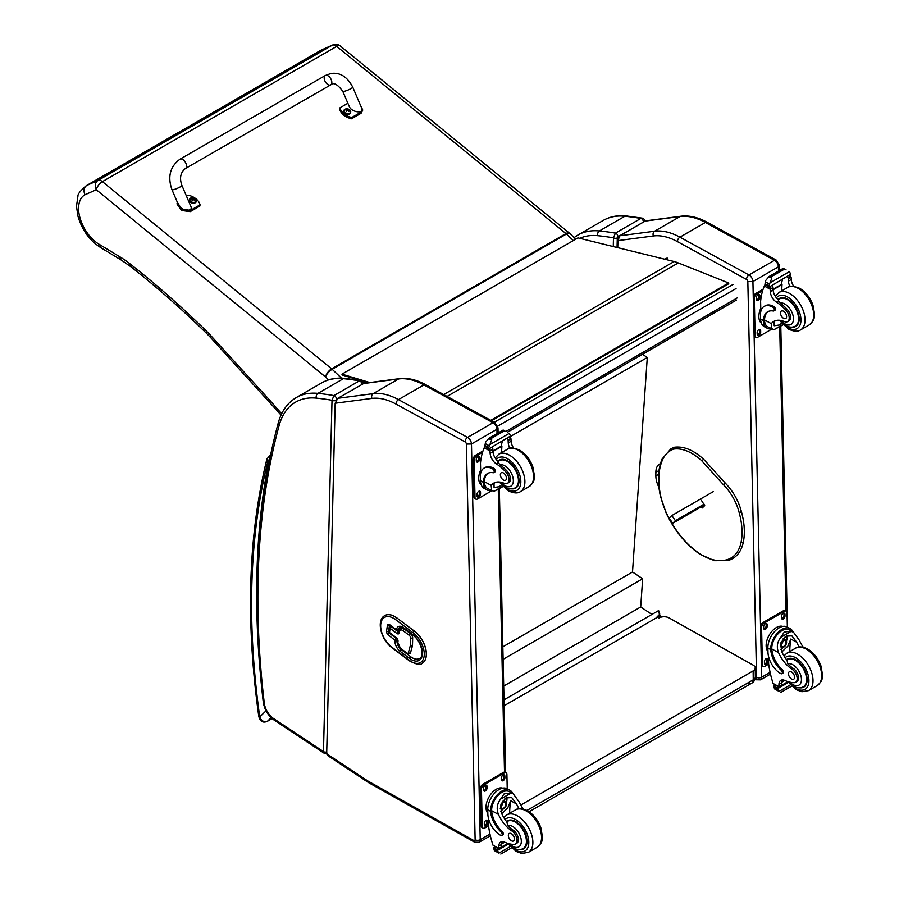 <?xml version="1.0" encoding="UTF-8"?>
<svg xmlns="http://www.w3.org/2000/svg" width="899" height="899" viewBox="0 0 899 899"><rect width="100%" height="100%" fill="white"/><g stroke="black" fill="none" stroke-linecap="round" stroke-linejoin="round"><path stroke-width="1.35" d="M656.36 617.658L659.349 614.579L659.844 614.905A1.079 0.674 -176.1 0 1 659.844 615.86L656.45 617.68M504.137 705.749L656.528 617.77M657.72 616.939L656.36 617.725M504.002 699.838L658.63 610.567L659.473 614.669M642.493 354.296L647.291 357.487L632.503 571.989L642.65 578.754L640.706 606.971L651.932 614.444M647.291 357.487L509.149 437.24M503.698 686.072L640.706 606.971M503.114 659.315L642.65 578.754M502.833 646.842L632.503 571.989M491.517 420.743L728.741 283.769L728.639 282.994L678.273 262.924A57.626 33.263 -120 0 0 674.138 261.53L577.956 237.887L341.946 374.164L369.826 382.547M368.073 382.772L361.656 380.85M360.645 380.535L342.103 374.973L341.946 374.164M490.775 420.339L728.639 282.994M748.226 682.858A7.203 4.158 -120 0 0 751.755 683.173L751.755 683.173A7.203 4.158 -120 0 0 753.25 679.801L526.971 810.437M529.106 811.718L751.755 683.173A7.203 7.203 0 0 0 755.362 676.857A7.203 4.102 179.3 0 1 753.25 679.801L753.148 670.912L520.768 805.077M658.933 617.995A7.203 4.102 179.3 0 1 669.114 617.916L753.148 665.114A7.203 4.102 179.3 0 1 755.261 667.968A7.203 4.102 179.3 0 1 753.148 670.912M704.052 504.159L675.407 520.701L672.722 523.263L704.546 504.878M693.241 510.902L695.826 509.25L693.241 510.902M675.407 520.701L671.845 515.543L669.171 518.105L672.722 523.263M671.845 515.543L713.222 491.663M617.208 247.506L617.388 239.831A1.798 1.068 1.4 0 0 617.388 239.831A1.798 1.068 1.4 0 0 617.388 239.842A1.798 1.068 1.4 0 0 617.916 240.617L619.838 235.774L645.066 221.154A1.798 1.045 60 0 1 645.302 221.075L680.071 216.513A3.596 2.854 -97.5 0 1 680.936 216.221L646.134 220.783M658.922 487.269A18.092 10.451 60 0 1 655.865 475.897L655.865 472.312A18.092 10.451 60 0 1 659.619 464.053A18.092 10.451 60 0 1 660.45 463.648M619.344 236.134A1.798 1.045 60 0 1 619.602 235.853A1.798 1.045 60 0 1 619.838 235.774L654.607 231.212L680.071 216.513A72.032 41.59 60 0 1 705.378 222.469L774.477 260.294A5.405 3.124 60 0 1 778.388 266.846L779.444 265.374L779.557 270.453M778.489 271.071L778.388 266.846L752.924 281.556L747.833 281.623A1.798 1.045 -120 0 0 746.53 279.443L677.43 241.617A68.425 39.511 -120 0 0 653.382 235.965L617.916 240.617L617.748 247.641M617.062 247.472L617.298 237.887A2.697 1.607 -178.6 0 1 613.478 237.83L613.264 246.54M644.819 221.356C644.808 219.817 643.954 218.749 642.291 218.142L640.875 218.435A2.697 1.562 60 0 1 643.414 222.042L643.662 221.963M617.298 237.887L617.95 236.752A2.697 1.562 60 0 0 615.41 233.133A451.568 260.71 -120 0 0 599.397 230.942A93.642 54.064 -120 0 0 577.81 235.1L603.274 220.401A93.642 54.064 60 0 1 624.872 216.243A451.568 260.71 -120 0 1 640.875 218.435L615.41 233.133L613.478 237.83A447.96 258.631 60 0 0 597.824 235.695A3.596 2.719 -84.2 0 1 599.397 230.942L624.872 216.243A3.596 2.719 95.8 0 1 626.198 215.929L642.291 218.142M335.17 403.224L326.685 753.733L327.326 755.317L367.983 782.231A3.596 1.922 123.5 0 1 367.421 780.703A14.406 8.316 -120 0 0 368.309 781.242L473.874 840.543A1.798 1.045 -120 0 0 475.133 839.756L466.379 444.072A1.798 1.045 -120 0 0 465.075 441.881L395.987 404.056A68.425 39.511 -120 0 0 371.939 398.403L335.17 403.224L337.799 398.291L373.152 393.65A72.032 41.59 60 0 1 398.459 399.606L467.559 437.431A5.405 3.124 60 0 1 471.469 443.994L466.379 444.072M363.263 383.592L398.617 378.951A3.596 2.854 -97.5 0 1 399.482 378.659L364.061 383.3L337.799 398.291M371.939 398.403A3.596 2.854 -97.5 0 1 373.152 393.65L398.617 378.951A72.032 41.59 60 0 1 423.935 384.907L493.023 422.732A5.405 3.124 60 0 1 496.933 429.284L497.99 427.812L498.102 432.947M335.821 400.651L335.833 400.325A2.697 1.607 -178.6 0 1 332.012 400.257L323.483 751.609A2.697 1.607 1.4 0 0 326.73 751.924M327.36 753.205L324.056 753.16L274.173 720.121A3.596 1.922 123.5 0 1 273.622 718.593L323.483 751.609L324.101 753.182M363.353 383.783C363.342 382.255 362.499 381.176 360.825 380.569L359.409 380.861A2.697 1.562 60 0 1 361.949 384.345M335.833 400.325L336.484 399.178A2.697 1.562 60 0 0 333.945 395.571A451.568 260.71 -120 0 0 317.931 393.369A93.642 54.064 -120 0 0 296.344 397.527L321.808 382.828A93.642 54.064 60 0 1 343.407 378.67A451.568 260.71 -120 0 1 359.409 380.861L333.945 395.571L332.012 400.257A447.96 258.631 60 0 0 316.358 398.122A3.596 2.719 -84.2 0 1 317.931 393.369L343.407 378.67A3.596 2.719 95.8 0 1 344.733 378.367L360.825 380.569M270.262 456.434L268.947 459.962L269.7 459.209M272.105 718.548L267.486 721.223C263.71 722.279 261.126 720.841 259.744 716.908A3.596 1.686 172 0 1 258.721 715.941A3.596 1.686 172 0 1 258.721 715.93C259.867 721.38 262.71 723.201 267.25 721.403A3.596 2.079 60 0 1 267.25 721.403A3.596 2.079 60 0 1 266.745 721.56M703.052 505.744L703.659 506.62M741.023 512.194L741.079 511.497L741.023 512.194L739.169 512.599A37.736 21.79 60 0 0 723.481 484.73L725.392 483.617L724.808 483.37M701.366 500.271L704.726 505.598L702.209 507.991L701.141 506.845M332.754 44.95L321.157 50.108L332.304 45.175L98.013 180.441A7.203 5.866 66.1 0 0 96.294 189.734A7.203 3.225 -50.8 0 1 102.419 181.632L336.709 46.366A7.203 3.225 -50.8 0 1 340.238 45.95A7.203 7.203 0 0 0 332.754 44.95L332.754 44.95A7.203 5.866 66.1 0 0 332.304 45.175A7.203 4.158 60 0 1 336.709 46.366L565.932 233.571L331.641 368.837A7.203 3.225 129.2 0 0 325.517 376.939L328.584 379.85M86.169 185.756L320.46 50.49A36.623 21.149 60 0 1 320.965 50.22L86.675 185.486A36.623 21.149 -120 0 0 86.169 185.756C80.449 190.678 77.707 194.139 77.932 196.151L76.494 206.332L77.91 215.996C82.011 230.144 89.754 240.775 101.138 247.877L99.654 244.584A29.42 16.991 60 0 1 80.135 218.367A29.42 16.991 60 0 1 85.023 194.746C83.236 190.734 83.776 187.644 86.675 185.486L98.013 180.441A7.203 4.158 60 0 1 102.419 181.632L331.641 368.837A7.203 4.158 -120 0 1 332.158 369.298L566.449 234.032L573.337 240.561M364.882 383.188L362.971 381.243M365.724 383.086L364.533 381.704M281.735 413.63A127.737 73.752 60 0 1 274.925 406.112L274.588 407.899L210.467 337.406A7.203 2.09 137.6 0 1 210.692 335.496A64.829 37.432 -120 0 0 207.04 331.697A707.951 408.73 -120 0 0 130.063 263.89A93.642 54.064 -120 0 0 119.983 256.9L99.654 244.584M274.925 406.112L270.284 400.83L270.015 402.696M390.11 626.996A1.438 0.944 8.2 0 0 390.099 628.345A1.438 0.697 -53 0 1 391.267 626.682A1.438 0.832 -120 0 0 390.402 626.502L390.402 626.502A1.438 0.832 -120 0 0 390.11 626.996M389.649 633.087A1.438 0.697 -53 0 1 389.503 632.525A1.438 0.944 -171.8 0 1 389.087 631.739A1.438 1.438 0 0 0 389.649 633.087L396.448 638.211A1.438 0.697 -53 0 1 396.29 637.649L389.503 632.525L390.099 628.345L396.897 633.469A2.877 1.663 -120 0 0 399.212 632.84L399.381 631.705A4.607 2.663 60 0 1 403.089 630.705L409.236 635.335A2.158 1.247 60 0 1 410.528 637.863L410.371 645.134A3.349 1.933 60 0 1 410.292 645.752L408.393 652.629A2.158 1.247 60 0 1 406.685 652.921L400.572 648.314A4.607 2.663 60 0 1 397.841 642.448L397.999 641.324A2.877 1.663 -120 0 0 396.29 637.649M398.819 631.986A1.438 0.832 60 0 1 398.167 631.75L391.368 626.625A1.438 0.832 -120 0 0 390.503 626.446A1.438 0.832 -120 0 0 390.447 626.479M409.787 653.82A3.596 2.079 -120 0 0 409.843 653.787A3.596 2.079 -120 0 0 410.495 652.865L412.394 645.976A4.787 2.764 -120 0 0 412.506 645.111L412.675 637.841A3.596 2.079 -120 0 0 410.506 633.615L404.37 628.985A6.046 3.495 -120 0 0 400.696 628.255A6.046 3.495 -120 0 0 400.651 628.277M397.088 640.223A1.438 0.832 -120 0 0 396.234 638.391A1.438 0.697 127 0 0 395.054 640.054A1.438 0.944 8.2 0 0 397.088 640.223L397.043 640.493A1.438 0.944 -171.8 0 1 395.021 640.324A8.642 4.989 -120 0 0 400.134 651.326L409.573 658.439A15.845 9.147 -120 0 0 422.35 654.978A15.845 9.147 -120 0 0 412.967 634.818L403.527 627.693A8.642 4.989 -120 0 0 396.56 629.581L396.515 629.851A1.438 0.697 127 0 0 396.673 630.413A1.438 1.438 0 0 0 398.257 630.514A1.438 0.832 -120 0 0 398.369 630.424A1.438 0.832 -120 0 0 398.549 630.019A1.438 0.944 -171.8 0 1 396.515 629.851L389.728 624.726A1.438 0.697 127 0 0 389.874 625.288L396.673 630.413M397.38 630.334A1.438 0.832 -120 0 0 398.257 630.514M422.249 663.159A19.812 11.44 -120 0 0 422.294 663.136A19.812 11.44 -120 0 0 425.699 648.629A19.812 11.44 -120 0 0 414.506 631.21L396.886 617.928A19.812 11.44 -120 0 0 384.862 615.534A19.812 11.44 -120 0 0 384.817 615.568M799.177 646.988A25.105 14.496 60 0 1 796.683 642.212L791.862 635.851L786.086 636.177L781.04 642.448L781.422 651.022A25.105 14.496 60 0 0 787.041 660.293L787.805 663.799A25.105 14.496 60 0 0 793.289 668.429L791.963 669.193A25.105 14.496 60 0 1 778.568 652.674C776.41 647.1 777.152 641.987 780.793 637.324L784.378 631.952L791.075 631.39L780.793 637.324M791.075 631.39L793.412 632.109L799.537 640.571A25.105 14.496 -120 0 0 803.245 647.246M781.872 673.699L782.939 673.081A2.259 1.304 60 0 0 782.242 669.598A20.419 11.788 60 0 1 771.78 648.954L771.769 647.887L770.701 648.505A16.339 9.675 -61.3 0 1 777.882 632.615A16.339 9.675 -61.3 0 1 790.086 628.558L787.277 627.019A16.339 9.675 118.7 0 0 774.657 631.503A16.339 9.675 118.7 0 0 767.881 648.022L767.971 652.157A17.677 10.204 -120 0 0 780.781 673.609A2.259 1.304 -120 0 0 781.872 673.699A2.259 1.304 -120 0 0 781.175 670.216A20.419 11.788 -120 0 1 770.713 649.572L767.881 648.022M770.701 648.505L770.713 649.572M790.086 628.558A16.339 9.675 -61.3 0 1 792.918 631.84M782.512 679.902A9.26 5.349 60 0 0 781.804 682.678A51.041 29.465 60 0 0 781.793 685.094A1.697 0.978 60 0 1 781.445 685.903L779.006 687.308L773.14 683.487A76.572 44.208 60 0 1 768.623 663.631L768.454 656.056M790.356 684.847L779.051 691.376L777.792 689.263A6.068 3.506 60 0 1 777.95 688.477L773.882 685.768L775.005 685.117M773.882 685.768L773.792 686.195A6.068 3.506 60 0 1 773.983 687.173L774.747 689.016L779.051 691.376M771.769 647.887A14.822 8.776 -61.3 0 1 778.32 633.525A14.822 8.776 -61.3 0 1 789.356 629.884L793.412 632.109M789.783 651.528A96.777 55.873 60 0 1 790.85 639.02L787.85 646.145L781.849 651.966M786.996 635.728A10.788 6.394 -61.3 0 1 786.479 641.099M783.018 647.437A10.788 6.394 -61.3 0 1 780.86 649.494M784.445 637.369A7.203 4.27 -61.3 0 1 784.524 639.335M784.827 680.442L781.827 682.172M767.308 639.2L768.151 637.121M791.963 669.193A7.934 4.585 60 0 1 796.829 676.205A7.934 4.585 60 0 1 795.548 682.319A7.934 4.585 60 0 1 793.682 682.667A39.702 22.924 60 0 1 784.782 680.419A9.26 5.349 60 0 0 780.86 680.329A9.26 5.349 60 0 0 778.95 684.33A51.041 29.465 60 0 0 778.939 686.656A1.798 1.101 -59.4 0 0 778.939 686.735L781.793 685.094M767.96 651.539A14.822 8.776 -61.3 0 1 769.342 634.863A14.822 8.776 -61.3 0 1 782.838 626.423M768.679 664.125L765.015 666.249A3.596 2.135 -61.3 0 1 763.217 666.429L762.195 665.867A3.596 2.135 -61.3 0 1 761.386 664.181L760.565 626.963A3.596 2.135 -61.3 0 1 763.037 622.513L783.411 610.747A3.596 2.135 -61.3 0 1 785.209 610.567L786.232 611.129A3.596 2.135 -61.3 0 1 787.041 612.815L787.355 627.075M763.217 666.429A3.596 2.135 -61.3 0 1 762.397 664.732L761.577 627.513A3.596 2.135 -61.3 0 1 764.06 623.074L784.434 611.309A3.596 2.135 -61.3 0 1 786.232 611.129M781.512 617.894L781.478 616.399A2.472 1.461 -61.3 0 1 782.512 613.893A2.472 1.461 -61.3 0 1 784.422 613.219A2.472 1.461 -61.3 0 1 784.984 614.377L785.018 615.871A2.472 1.461 -61.3 0 1 783.984 618.377A2.472 1.461 -61.3 0 1 782.074 619.051A2.472 1.461 -61.3 0 1 781.512 617.894M763.689 628.187L763.656 626.693A2.472 1.461 -61.3 0 1 764.689 624.187A2.472 1.461 -61.3 0 1 766.6 623.513A2.472 1.461 -61.3 0 1 767.162 624.67L767.195 626.165A2.472 1.461 -61.3 0 1 766.162 628.671A2.472 1.461 -61.3 0 1 764.251 629.345A2.472 1.461 -61.3 0 1 763.689 628.187M764.465 663.17L764.431 661.686A2.472 1.461 -61.3 0 1 765.454 659.181A2.472 1.461 -61.3 0 1 767.364 658.495A2.472 1.461 -61.3 0 1 767.926 659.664L767.96 661.147A2.472 1.461 -61.3 0 1 766.937 663.653A2.472 1.461 -61.3 0 1 765.027 664.327A2.472 1.461 -61.3 0 1 764.465 663.17M783.816 613.118A2.472 1.461 -61.3 0 1 783.962 613.826L783.995 615.309A2.472 1.461 -61.3 0 1 781.669 618.591M765.993 623.412A2.472 1.461 -61.3 0 1 766.139 624.12L766.173 625.603A2.472 1.461 -61.3 0 1 763.835 628.884M766.768 658.394A2.472 1.461 -61.3 0 1 766.914 659.102L766.948 660.596A2.472 1.461 -61.3 0 1 764.611 663.878M781.298 644.336A3.405 2.012 118.7 0 0 782.95 641.324M781.209 645.066A3.405 2.012 118.7 0 0 781.984 646.628A3.405 2.012 118.7 0 0 785.378 644.617A3.405 2.012 118.7 0 0 785.254 640.661A3.405 2.012 118.7 0 0 783.512 640.852M781.209 645.257A3.686 2.18 118.7 0 0 783.928 646.774A3.686 2.18 118.7 0 0 786.411 642.144A3.686 2.18 118.7 0 0 783.613 640.796A3.686 2.18 118.7 0 0 781.209 645.179A3.686 2.18 118.7 0 0 781.209 645.257M781.029 645.358A3.933 2.326 118.7 0 0 784.04 646.92A3.933 2.326 118.7 0 0 786.603 642.234A3.933 2.326 118.7 0 0 783.782 640.481A3.933 2.326 118.7 0 0 781.029 645.358M786.603 642.133A4.214 2.495 118.7 0 0 786.603 642.021A4.214 2.495 118.7 0 0 785.647 639.942A4.214 2.495 118.7 0 0 782.388 641.099A4.214 2.495 118.7 0 0 780.635 645.37A4.214 2.495 118.7 0 0 781.591 647.347A4.214 2.495 118.7 0 0 783.849 647.033A4.214 2.495 118.7 0 0 783.95 646.977M786.614 659.754A16.204 9.361 60 0 1 787.591 659.034A16.204 9.361 60 0 1 795.401 659.664A16.204 9.361 60 0 1 806.223 673.924A16.204 9.361 60 0 1 803.796 687.106A16.204 9.361 60 0 1 800.054 687.825M793.289 668.429A7.934 4.585 60 0 1 798.155 675.441A7.934 4.585 60 0 1 796.874 681.554L795.548 682.319M791.603 679.048A4.326 2.495 -120 0 0 793.682 679.217A4.326 2.495 -120 0 0 793.682 674.228A4.326 2.495 -120 0 0 789.367 671.733A4.326 2.495 -120 0 0 788.715 675.239A4.326 2.495 -120 0 0 791.603 679.048M771.409 328.82A16.339 9.675 -61.3 0 1 767.117 328.191A16.339 9.675 -61.3 0 1 763.465 321.539L764.543 320.921A14.822 8.776 -61.3 0 0 767.847 326.865L773.994 329.663L782.804 324.573M771.904 329.09L771.297 323.64A25.105 14.496 60 0 1 773.848 321.392A25.105 14.496 60 0 1 784.276 321.55A7.934 4.585 60 0 0 787.569 321.606A7.934 4.585 60 0 0 785.434 309.661L786.76 308.896A7.934 4.585 60 0 1 788.895 320.842L787.569 321.606M775.354 320.707A25.105 14.496 -120 0 0 774.151 321.999L774.219 325.753L779.208 325L781.579 323.235M763.465 321.539L763.442 320.55A20.419 11.788 -120 0 1 767.656 311.784A20.419 11.788 -120 0 1 773.241 310.998A2.259 1.304 -120 0 0 773.859 310.919A2.259 1.304 -120 0 0 774.196 309.076A2.259 1.304 -120 0 0 772.679 307.087A17.677 10.204 -120 0 0 764.172 306.39A17.677 10.204 -120 0 0 760.509 314.864L760.599 318.988A16.339 9.675 118.7 0 0 764.307 326.652L767.117 328.191M773.994 329.663L783.074 324.854M760.835 311.391L760.61 301.379A76.572 44.208 60 0 1 764.352 286.062L765.094 285.118M785.434 309.661A39.702 22.924 60 0 0 776.421 302.098A9.26 5.349 60 0 1 770.263 291.636A51.041 29.465 60 0 1 770.151 289.231A1.798 1.101 -59.7 0 1 770.151 289.152L770.196 286.354M770.151 289.152L773.005 287.5A1.697 0.978 -120 0 0 771.881 285.511M768.971 287.186L764.903 284.477A6.068 3.506 -120 0 0 765.06 283.702L765.712 280.488L769.005 276.589L771.6 276.577L771.836 278.139L770.016 282.837L789.502 271.588L790.255 273.431A6.068 3.506 -120 0 0 790.457 274.409L768.971 287.186L790.457 274.409M783.254 268.363L786.086 269.914M764.172 306.39L765.24 305.772A17.677 10.204 60 0 1 773.758 306.469A2.259 1.304 60 0 1 775.264 308.458A2.259 1.304 60 0 1 774.927 310.301L773.859 310.919M764.543 320.921L764.51 319.932A20.419 11.788 60 0 1 768.207 311.492M773.106 289.736L782.029 284.59A96.777 55.873 -120 0 0 781.793 290.827M781.366 284.23L782.029 284.59M773.073 289.242L781.321 284.477A68.627 39.623 -120 0 1 782.568 279.331M773.005 287.5A51.041 29.465 -120 0 0 773.118 289.984A9.26 5.349 -120 0 0 778.5 299.906L778.41 300.94L780.163 303.008A39.702 22.924 60 0 1 786.76 308.896M765.06 283.702L768.87 285.781L770.016 282.837M760.037 310.166L760.768 308.233M768.87 285.781A6.068 3.506 -120 0 0 769.061 286.759M783.31 268.284L768.465 276.858L771.836 278.139M790.007 286.5A9.26 5.349 -120 0 1 788.378 281.173A51.041 29.465 -120 0 1 788.266 278.69L791.109 277.049A1.798 1.034 -63.2 0 1 791.12 277.128A51.041 29.465 -120 0 0 791.232 279.533A9.26 5.349 -120 0 0 793.716 286.264M791.109 277.049L788.828 275.723M788.266 278.69A1.697 0.978 -120 0 0 787.142 276.701M761.408 323.235A14.822 8.776 -61.3 0 1 758.857 316.841A14.822 8.776 -61.3 0 1 760.768 308.335M771.859 329.068L757.745 337.215A3.596 2.135 -61.3 0 1 755.947 337.395A3.596 2.135 -61.3 0 1 755.126 335.709L754.306 298.49A3.596 2.135 -61.3 0 1 756.789 294.04L762.655 290.658M760.655 330.63L760.689 332.124A2.472 1.461 -61.3 0 1 759.666 334.619A2.472 1.461 -61.3 0 1 757.756 335.305A2.472 1.461 -61.3 0 1 757.194 334.147L757.16 332.652A2.472 1.461 -61.3 0 1 758.183 330.147A2.472 1.461 -61.3 0 1 760.093 329.472A2.472 1.461 -61.3 0 1 760.655 330.63L759.644 330.079L759.677 331.562A2.472 1.461 -61.3 0 1 757.34 334.844M759.88 295.647L759.913 297.131A2.472 1.461 -61.3 0 1 758.891 299.637A2.472 1.461 -61.3 0 1 756.98 300.311A2.472 1.461 -61.3 0 1 756.419 299.153L756.385 297.67A2.472 1.461 -61.3 0 1 757.408 295.164A2.472 1.461 -61.3 0 1 759.318 294.479A2.472 1.461 -61.3 0 1 759.88 295.647L758.868 295.086L758.902 296.58A2.472 1.461 -61.3 0 1 756.565 299.861M755.947 337.395L754.924 336.844A3.596 2.135 -61.3 0 1 754.115 335.147L753.283 297.929A3.596 2.135 -61.3 0 1 755.767 293.479L763.105 289.242M759.486 329.371A2.472 1.461 -61.3 0 1 759.644 330.079M758.711 294.378A2.472 1.461 -61.3 0 1 758.868 295.086M792.075 327.112A16.204 9.361 -120 0 0 795.817 326.393A16.204 9.361 -120 0 0 795.817 307.683A16.204 9.361 -120 0 0 779.613 298.322A16.204 9.361 -120 0 0 778.118 299.592M783.467 311.189A4.326 2.495 -120 0 0 781.388 311.02A4.326 2.495 -120 0 0 781.388 316.01A4.326 2.495 -120 0 0 785.715 318.504A4.326 2.495 -120 0 0 786.355 314.987A4.326 2.495 -120 0 0 783.467 311.189M519.049 808.718A25.105 14.496 60 0 1 516.554 803.942L511.722 797.582L505.957 797.919L500.912 804.178L501.294 812.752A25.105 14.496 60 0 0 506.912 822.023L507.677 825.529A25.105 14.496 60 0 0 513.16 830.17L511.834 830.934A25.105 14.496 60 0 1 498.439 814.404C496.282 808.83 497.023 803.717 500.664 799.054L504.249 793.682L510.935 793.12L500.664 799.054M510.935 793.12L513.284 793.839L519.408 802.301A25.105 14.496 -120 0 0 523.117 808.976M501.743 835.429L502.811 834.811A2.259 1.304 60 0 0 502.114 831.328A20.419 11.788 60 0 1 491.652 810.684L491.641 809.617L490.573 810.246A16.339 9.675 -61.3 0 1 497.743 794.345A16.339 9.675 -61.3 0 1 509.958 790.288L507.148 788.749A16.339 9.675 118.7 0 0 494.529 793.233A16.339 9.675 118.7 0 0 487.752 809.752L487.842 813.887A17.677 10.204 -120 0 0 500.653 835.34A2.259 1.304 -120 0 0 501.743 835.429A2.259 1.304 -120 0 0 501.046 831.946A20.419 11.788 -120 0 1 490.584 811.303L487.752 809.752M490.573 810.246L490.584 811.303M509.958 790.288A16.339 9.675 -61.3 0 1 512.79 793.57M502.384 841.633A9.26 5.349 60 0 0 501.676 844.408A51.041 29.465 60 0 0 501.664 846.824A1.697 0.978 60 0 1 501.316 847.633L498.878 849.038L493.012 845.217A76.572 44.208 60 0 1 488.494 825.372L488.326 817.798M510.227 846.577L498.911 853.106L497.653 850.993A6.068 3.506 60 0 1 497.821 850.207L493.753 847.499L494.877 846.847M493.753 847.499L493.652 847.926A6.068 3.506 60 0 1 493.854 848.903L494.619 850.746L498.911 853.106M491.641 809.617A14.822 8.776 -61.3 0 1 498.192 795.255A14.822 8.776 -61.3 0 1 509.227 791.614L513.284 793.839M509.643 813.258A96.777 55.873 60 0 1 510.711 800.751L507.721 807.875L501.721 813.696M506.856 797.458A10.788 6.394 -61.3 0 1 506.351 802.829M502.889 809.167A10.788 6.394 -61.3 0 1 500.732 811.224M504.317 799.099A7.203 4.27 -61.3 0 1 504.395 801.065M504.699 842.172L501.698 843.903M487.179 800.93L488.022 798.851M511.834 830.934A7.934 4.585 60 0 1 516.7 837.935A7.934 4.585 60 0 1 515.419 844.049A7.934 4.585 60 0 1 513.554 844.397A39.702 22.924 60 0 1 504.654 842.161A9.26 5.349 60 0 0 500.732 842.06A9.26 5.349 60 0 0 498.821 846.06A51.041 29.465 60 0 0 498.81 848.386A1.798 1.101 -59.4 0 0 498.81 848.465L501.664 846.824M487.82 813.269A14.822 8.776 -61.3 0 1 489.213 796.593A14.822 8.776 -61.3 0 1 502.71 788.153M488.55 825.855L484.887 827.979A3.596 2.135 -61.3 0 1 483.089 828.159L482.066 827.597A3.596 2.135 -61.3 0 1 481.257 825.911L480.426 788.693A3.596 2.135 -61.3 0 1 482.909 784.243L503.283 772.477A3.596 2.135 -61.3 0 1 505.081 772.297L506.103 772.859A3.596 2.135 -61.3 0 1 506.912 774.545L507.227 788.805M483.089 828.159A3.596 2.135 -61.3 0 1 482.269 826.473L481.448 789.243A3.596 2.135 -61.3 0 1 483.932 784.805L504.305 773.039A3.596 2.135 -61.3 0 1 506.103 772.859M501.384 779.624L501.35 778.129A2.472 1.461 -61.3 0 1 502.384 775.635A2.472 1.461 -61.3 0 1 504.294 774.949A2.472 1.461 -61.3 0 1 504.856 776.107L504.89 777.601A2.472 1.461 -61.3 0 1 503.856 780.107A2.472 1.461 -61.3 0 1 501.945 780.781A2.472 1.461 -61.3 0 1 501.384 779.624M483.561 789.918L483.527 788.423A2.472 1.461 -61.3 0 1 484.55 785.917A2.472 1.461 -61.3 0 1 486.471 785.243A2.472 1.461 -61.3 0 1 487.033 786.4L487.056 787.895A2.472 1.461 -61.3 0 1 486.033 790.401A2.472 1.461 -61.3 0 1 484.123 791.075A2.472 1.461 -61.3 0 1 483.561 789.918M484.336 824.9L484.303 823.417A2.472 1.461 -61.3 0 1 485.325 820.911A2.472 1.461 -61.3 0 1 487.236 820.225A2.472 1.461 -61.3 0 1 487.797 821.394L487.831 822.877A2.472 1.461 -61.3 0 1 486.808 825.383A2.472 1.461 -61.3 0 1 484.898 826.057A2.472 1.461 -61.3 0 1 484.336 824.9M503.687 774.848A2.472 1.461 -61.3 0 1 503.833 775.556L503.867 777.039A2.472 1.461 -61.3 0 1 501.541 780.332M485.865 785.142A2.472 1.461 -61.3 0 1 486.011 785.85L486.044 787.333A2.472 1.461 -61.3 0 1 483.707 790.614M486.629 820.124A2.472 1.461 -61.3 0 1 486.786 820.832L486.82 822.327A2.472 1.461 -61.3 0 1 484.482 825.608M501.17 806.066A3.405 2.012 118.7 0 0 502.822 803.054M501.08 806.796A3.405 2.012 118.7 0 0 501.856 808.358A3.405 2.012 118.7 0 0 505.249 806.347A3.405 2.012 118.7 0 0 505.114 802.391A3.405 2.012 118.7 0 0 503.384 802.582M501.08 806.987A3.686 2.18 118.7 0 0 503.8 808.504A3.686 2.18 118.7 0 0 506.283 803.875A3.686 2.18 118.7 0 0 503.485 802.526A3.686 2.18 118.7 0 0 501.08 806.909A3.686 2.18 118.7 0 0 501.08 806.987M500.9 807.088A3.933 2.326 118.7 0 0 503.912 808.651A3.933 2.326 118.7 0 0 506.474 803.964A3.933 2.326 118.7 0 0 503.654 802.211A3.933 2.326 118.7 0 0 500.9 807.088M506.474 803.863A4.214 2.495 118.7 0 0 506.474 803.751A4.214 2.495 118.7 0 0 505.508 801.672A4.214 2.495 118.7 0 0 502.26 802.829A4.214 2.495 118.7 0 0 500.507 807.1A4.214 2.495 118.7 0 0 501.462 809.078A4.214 2.495 118.7 0 0 503.721 808.763A4.214 2.495 118.7 0 0 503.811 808.707M506.485 821.484A16.204 9.361 60 0 1 507.463 820.765A16.204 9.361 60 0 1 515.262 821.394A16.204 9.361 60 0 1 526.095 835.654A16.204 9.361 60 0 1 523.668 848.836A16.204 9.361 60 0 1 519.925 849.555M513.16 830.17A7.934 4.585 60 0 1 518.026 837.171A7.934 4.585 60 0 1 516.745 843.284L515.419 844.049M511.475 840.779A4.326 2.495 -120 0 0 513.554 840.947A4.326 2.495 -120 0 0 513.554 835.958A4.326 2.495 -120 0 0 509.239 833.463A4.326 2.495 -120 0 0 508.587 836.969A4.326 2.495 -120 0 0 511.475 840.779M491.281 490.551A16.339 9.675 -61.3 0 1 486.988 489.921A16.339 9.675 -61.3 0 1 483.336 483.269L484.415 482.651A14.822 8.776 -61.3 0 0 487.719 488.595L493.866 491.393L502.676 486.303M475.818 499.125A3.596 2.135 -61.3 0 1 474.998 497.439L473.975 496.877A3.596 2.135 -61.3 0 0 474.796 498.574L475.818 499.125A3.596 2.135 -61.3 0 0 477.616 498.945L491.731 490.798L491.169 485.37A25.105 14.496 60 0 1 493.72 483.123A25.105 14.496 60 0 1 504.148 483.291A7.934 4.585 60 0 0 507.441 483.336A7.934 4.585 60 0 0 505.305 471.391L506.631 470.627A7.934 4.585 60 0 1 508.767 482.572L507.441 483.336M495.225 482.437A25.105 14.496 -120 0 0 494.023 483.729L494.09 487.483L499.08 486.73L501.451 484.977M483.336 483.269L483.314 482.28A20.419 11.788 -120 0 1 487.528 473.515A20.419 11.788 -120 0 1 493.113 472.728A2.259 1.304 -120 0 0 493.731 472.649A2.259 1.304 -120 0 0 494.068 470.806A2.259 1.304 -120 0 0 492.551 468.817A17.677 10.204 -120 0 0 484.044 468.121A17.677 10.204 -120 0 0 480.381 476.594L480.471 480.729A16.339 9.675 118.7 0 0 484.179 488.382L486.988 489.921M493.866 491.393L502.946 486.584M480.707 473.121L480.482 463.12A76.572 44.208 60 0 1 484.224 447.792L484.954 446.848M505.305 471.391A39.702 22.924 60 0 0 496.282 463.828A9.26 5.349 60 0 1 490.135 453.366A51.041 29.465 60 0 1 490.022 450.972A1.798 1.101 -59.7 0 1 490.022 450.882L490.056 448.084M490.022 450.882L492.877 449.242A1.697 0.978 -120 0 0 491.753 447.241M488.842 448.916L484.775 446.219A6.068 3.506 -120 0 0 484.932 445.432L485.584 442.218L488.876 438.319L491.472 438.319L491.708 439.869L489.888 444.567L509.373 433.318L510.126 435.161A6.068 3.506 -120 0 0 510.329 436.139L488.842 448.916L510.329 436.139M503.125 430.093L505.957 431.644M484.044 468.121L485.112 467.502A17.677 10.204 60 0 1 493.618 468.199A2.259 1.304 60 0 1 495.135 470.188A2.259 1.304 60 0 1 494.798 472.031L493.731 472.649M484.415 482.651L484.381 481.662A20.419 11.788 60 0 1 488.078 473.234M492.978 451.467L501.9 446.32A96.777 55.873 -120 0 0 501.653 452.557M501.237 445.96L501.9 446.32M492.944 450.972L501.192 446.207A68.627 39.623 -120 0 1 502.44 441.072M492.877 449.242A51.041 29.465 -120 0 0 492.989 451.714A9.26 5.349 -120 0 0 498.372 461.637L498.282 462.67L500.035 464.738A39.702 22.924 60 0 1 506.631 470.627M484.932 445.432L488.741 447.511L489.888 444.567M479.897 471.896L480.639 469.975M488.741 447.511A6.068 3.506 -120 0 0 488.932 448.489M503.182 430.014L488.337 438.588L491.708 439.869M509.879 448.23A9.26 5.349 -120 0 1 508.25 442.904A51.041 29.465 -120 0 1 508.137 440.431L510.98 438.779A1.798 1.034 -63.2 0 1 510.992 438.869A51.041 29.465 -120 0 0 511.104 441.263A9.26 5.349 -120 0 0 513.576 448.005M510.98 438.779L508.699 437.453M508.137 440.431A1.697 0.978 -120 0 0 507.014 438.431M481.28 484.966A14.822 8.776 -61.3 0 1 478.729 478.571A14.822 8.776 -61.3 0 1 480.639 470.065M474.998 497.439L474.178 460.221A3.596 2.135 -61.3 0 1 476.661 455.771L482.516 452.388M480.527 492.36L480.56 493.854A2.472 1.461 -61.3 0 1 479.538 496.36A2.472 1.461 -61.3 0 1 477.616 497.035A2.472 1.461 -61.3 0 1 477.054 495.877L477.032 494.383A2.472 1.461 -61.3 0 1 478.054 491.877A2.472 1.461 -61.3 0 1 479.965 491.202A2.472 1.461 -61.3 0 1 480.527 492.36L479.504 491.809L479.538 493.293A2.472 1.461 -61.3 0 1 477.212 496.574M479.751 457.377L479.785 458.861A2.472 1.461 -61.3 0 1 478.762 461.367A2.472 1.461 -61.3 0 1 476.852 462.052A2.472 1.461 -61.3 0 1 476.29 460.884L476.256 459.4A2.472 1.461 -61.3 0 1 477.279 456.894A2.472 1.461 -61.3 0 1 479.189 456.22A2.472 1.461 -61.3 0 1 479.751 457.377L478.74 456.816L478.774 458.31A2.472 1.461 -61.3 0 1 476.436 461.592M473.975 496.877L473.155 459.659A3.596 2.135 -61.3 0 1 475.638 455.22L482.977 450.972M479.358 491.101A2.472 1.461 -61.3 0 1 479.504 491.809M478.583 456.119A2.472 1.461 -61.3 0 1 478.74 456.816M511.947 488.842A16.204 9.361 -120 0 0 515.689 488.123A16.204 9.361 -120 0 0 515.689 469.413A16.204 9.361 -120 0 0 499.484 460.052A16.204 9.361 -120 0 0 497.99 461.322M503.339 472.919A4.326 2.495 -120 0 0 501.26 472.75A4.326 2.495 -120 0 0 501.26 477.74A4.326 2.495 -120 0 0 505.586 480.235A4.326 2.495 -120 0 0 506.227 476.717A4.326 2.495 -120 0 0 503.339 472.919M179.991 159.19L325.314 75.516A5.405 3.113 60.1 0 1 325.921 75.302A5.405 3.113 60.1 0 1 330.967 79.123A5.405 3.113 60.1 0 1 330.708 84.877A5.405 3.113 60.1 0 1 330.102 85.102A5.405 3.113 60.1 0 1 325.045 81.27A5.405 3.113 60.1 0 1 325.314 75.516A5.405 3.113 60.1 0 1 325.921 75.302A5.405 3.113 60.1 0 1 330.967 79.123A5.405 3.113 60.1 0 1 330.708 84.877L185.385 168.551A5.405 3.113 60.1 0 0 185.655 162.798A5.405 3.113 60.1 0 0 180.598 158.966A5.405 3.113 60.1 0 0 179.991 159.19C170.102 166.54 167.416 176.698 171.956 189.667A5.405 0.888 -23.1 0 0 173.091 189.745A5.405 0.888 -23.1 0 0 178.777 187.666A5.405 0.888 -23.1 0 0 181.89 185.419L190.79 206.253C193.723 212.445 180.733 210.883 178.407 204.758L171.956 189.667M186.486 196.184L188.251 195.173A14.856 10.136 -168.7 0 1 200.061 204.837L190.498 210.344L181.688 209.164L177.328 202.253M177.238 202.601L176.979 203.893L181.429 210.456L190.24 211.625L199.803 206.129L200.061 204.837M360.375 105.014L362.769 110.06L361.319 111.982L351.756 117.488A14.856 10.136 -168.7 0 1 339.946 107.824L347.879 103.261M342.766 91.316L349.217 106.408C351.554 112.532 364.533 114.094 361.6 107.891L352.7 87.068A5.405 0.888 156.9 0 1 348.093 90.012A5.405 0.888 156.9 0 1 342.766 91.316C337.541 84.214 333.518 82.067 330.708 84.877M339.946 107.824L339.687 109.116A14.856 10.136 11.3 0 0 351.498 118.78L361.061 113.274L362.769 110.06M351.756 117.488L351.498 118.78M196.387 201.185A3.54 2.416 -168.7 0 1 196.353 201.432A3.54 2.416 -168.7 0 1 192.408 203.107A3.54 2.416 -168.7 0 1 189.408 200.039A3.54 2.416 -168.7 0 1 189.475 199.803M190.667 198.083A3.416 2.326 -168.7 0 1 191.633 197.724L191.633 197.724A3.416 2.326 -168.7 0 1 195.195 198.432L195.195 198.432A3.416 2.326 -168.7 0 1 195.544 201.848A3.416 2.326 -168.7 0 1 190.689 201.466A3.416 2.326 -168.7 0 1 190.667 198.083M194.274 200.297A1.753 1.191 -168.7 0 0 194.532 200.14L194.645 200.185A4.607 2.911 -116.2 0 0 194.072 199.443L194.072 198.758A4.607 1.776 -47.4 0 1 194.667 198.578A1.888 1.281 11.3 0 0 194.353 198.331A4.607 2.337 125.7 0 0 193.723 198.477L192.746 198.364A4.607 2.933 -116.7 0 0 192.049 198.072L192.139 198.185A1.753 1.191 -168.7 0 0 191.892 198.308M193.937 199.904L194.072 198.758M192.049 198.072A1.888 1.281 11.3 0 0 191.734 198.252A4.607 2.371 57 0 1 192.386 198.567L192.375 199.252A4.607 2.326 125.3 0 0 191.712 199.848A1.888 1.281 11.3 0 0 192.015 200.106A4.607 1.787 -47.1 0 1 192.734 199.533L193.712 199.645A4.607 2.382 56.6 0 1 194.319 200.365A1.888 1.281 11.3 0 0 194.645 200.185M192.386 198.567L192.319 199.859M193.813 199.409L192.442 199.499M192.262 199.6L192.251 200.41M350.632 112.375A3.54 2.416 -168.7 0 1 350.599 112.622A3.54 2.416 -168.7 0 1 346.654 114.297A3.54 2.416 -168.7 0 1 343.654 111.229A3.54 2.416 -168.7 0 1 343.721 110.993M344.913 109.273A3.416 2.326 -168.7 0 1 345.879 108.914L345.879 108.914A3.416 2.326 -168.7 0 1 349.441 109.622L349.441 109.622A3.416 2.326 -168.7 0 1 349.79 113.038A3.416 2.326 -168.7 0 1 344.935 112.656A3.416 2.326 -168.7 0 1 344.913 109.273M348.52 111.487A1.753 1.191 -168.7 0 0 348.778 111.33L348.879 111.375A4.607 2.911 -116.2 0 0 348.306 110.633L348.318 109.948A4.607 1.776 -47.4 0 1 348.913 109.768A1.888 1.281 11.3 0 0 348.598 109.521A4.607 2.337 125.7 0 0 347.969 109.667L346.992 109.554A4.607 2.933 -116.7 0 0 346.295 109.262L346.385 109.375A1.753 1.191 -168.7 0 0 346.137 109.498M348.183 111.094L348.318 109.948M346.295 109.262A1.888 1.281 11.3 0 0 345.98 109.442A4.607 2.371 57 0 1 346.632 109.757L346.621 110.442A4.607 2.326 125.3 0 0 345.958 111.038A1.888 1.281 11.3 0 0 346.261 111.296A4.607 1.787 -47.1 0 1 346.98 110.723L347.958 110.835A4.607 2.382 56.6 0 1 348.565 111.555A1.888 1.281 11.3 0 0 348.879 111.375M346.632 109.757L346.565 111.049M348.059 110.599L346.688 110.689M346.508 110.791L346.497 111.6M733.135 284.399L494.326 422.283M497.709 426.148L736.045 288.545M665.62 259.373L667.687 258.182M737.191 297.929L506.081 431.363M659.844 615.86L659.72 617.602M447.084 396.414L678.273 262.924M443.713 394.571L674.138 261.53M644.886 221.311A1.798 1.045 60 0 1 645.066 221.154L619.602 235.853L617.388 239.842M755.272 678.071L755.329 678.104A1.798 1.045 -120 0 0 756.576 677.318L747.833 281.623M653.382 235.965A3.596 2.854 -97.5 0 1 654.607 231.212A72.032 41.59 60 0 1 679.914 237.167L705.378 222.469A3.596 2.135 -61.3 0 1 707.176 222.289C697.995 217.255 689.252 215.232 680.936 216.221M677.43 241.617A3.596 2.135 -61.3 0 1 679.914 237.167L749.002 274.993L774.477 260.294A3.596 2.135 -61.3 0 1 776.264 260.114L779.444 265.374M779.714 326.933L785.996 611.028M746.53 279.443A3.596 2.135 -61.3 0 1 749.002 274.993A5.405 3.124 60 0 1 752.924 281.556L761.667 677.239L770.106 672.373M756.576 677.318A3.596 2.023 -1.3 0 0 761.667 677.239A5.405 3.124 60 0 1 760.554 679.835L770.488 674.093M658.585 474.324L655.865 475.897M658.989 470.514L655.865 472.312M755.329 678.104A3.596 2.113 119.3 0 0 756.104 679.768L760.554 679.835M617.95 236.752L643.414 222.042M579.731 238.325A90.035 51.985 60 0 1 597.824 235.695M326.685 753.733L367.421 780.703M399.482 378.659L399.482 378.659C407.798 377.67 416.552 379.704 425.721 384.727L494.821 422.552L497.99 427.812M395.987 404.056A3.596 2.135 -61.3 0 1 398.459 399.606L423.935 384.907A3.596 2.135 -61.3 0 1 425.721 384.727M465.075 441.881A3.596 2.135 -61.3 0 1 467.559 437.431L493.023 422.732A3.596 2.135 -61.3 0 1 494.821 422.552M475.133 839.756A3.596 2.023 -1.3 0 0 480.223 839.677L471.469 443.994L496.933 429.284L497.035 433.565M498.271 489.427L504.519 772.14M473.874 840.543A3.596 2.113 119.3 0 0 474.65 842.206L479.1 842.273A5.405 3.124 60 0 0 480.223 839.677L489.966 834.058M368.309 781.242A3.596 2.113 119.3 0 0 369.084 782.917L367.983 782.231M336.484 399.178L337.103 398.819M273.622 718.593A14.406 8.316 60 0 1 264.284 703.175A862.557 498.001 60 0 1 279.173 425.362A90.035 51.985 60 0 1 316.358 398.122M264.284 703.175A3.596 1.753 173.3 0 1 263.261 702.13C264.475 709.693 268.116 715.694 274.173 720.121M279.173 425.362A3.596 2.551 -164.8 0 1 278.252 422.946C256.148 505.069 251.147 598.127 263.261 702.13M267.857 461.681A3.596 2.708 -156.3 0 1 267.104 458.771L266.576 460.333A3.596 2.517 13.8 0 0 267.531 462.67A10.799 6.237 60 0 1 267.857 461.681A15.485 8.934 60 0 1 268.947 459.962A867.962 501.114 -120 0 0 259.17 659.439M266.059 710.817L259.744 716.908A765.319 441.858 60 0 1 267.531 462.67M271.161 717.683L267.486 721.223A3.596 2.079 60 0 1 267.25 721.391L272.139 718.571M723.481 484.73L701.771 460.794L703.636 459.254C693.466 450.039 683.701 446.039 674.351 447.252A1.349 1.079 80.6 0 0 673.609 449.129A52.67 30.409 60 0 0 662.439 460.041A69.987 40.41 60 0 0 660.776 496.394A52.67 30.409 60 0 0 666.44 513.048A64.279 37.117 60 0 0 699.501 553.548A52.67 30.409 60 0 0 713.817 559.931A63.121 36.443 60 0 0 726.583 559.83A52.67 30.409 60 0 0 741.079 542.299A62.638 36.162 -120 0 0 739.169 512.599M674.239 447.275A1.349 1.101 70.6 0 0 673.609 449.129A48.108 27.768 60 0 1 701.771 460.794L703.726 459.344A1.349 1.349 0 0 0 703.636 459.254L703.681 459.31M662.439 460.041A1.349 1.011 -156.3 0 1 662.158 458.951L670.935 448.77L674.115 447.309A1.349 1.349 0 0 1 674.351 447.252M660.776 496.394L660.405 496.136C657.281 481.493 657.866 469.098 662.158 458.951M699.501 553.548A1.349 0.719 123.9 0 0 699.703 554.11C685.768 544.446 674.587 530.758 666.17 513.059L660.405 496.136M713.817 559.931A1.349 0.978 101.9 0 0 714.491 560.695L699.703 554.11M726.583 559.83A1.349 1.09 75.2 0 0 727.887 560.583L714.491 560.695M741.079 542.299A1.349 0.921 11.5 0 0 743.361 542.018C741.226 551.986 736.067 558.178 727.887 560.583M701.793 507.789L703.411 506.856M569.663 233.369A7.203 3.225 129.2 0 0 569.46 233.156A7.203 3.225 129.2 0 0 565.932 233.571A7.203 4.158 -120 0 1 566.449 234.032A7.203 2.686 -46.5 0 1 569.854 233.504A7.203 7.203 0 0 0 569.46 233.156L340.238 45.95M366.859 382.929L366.084 382.176M341.508 378.153L332.158 369.298A7.203 2.686 -46.5 0 0 325.517 376.939L96.294 189.734L85.023 194.746M353.532 378.4L352.093 379.232M270.284 400.83L210.692 335.496M207.04 331.697A7.203 2.551 134.5 0 0 207.085 333.9L210.467 337.406M130.063 263.89A7.203 3.36 128.1 0 0 130.703 266.621C156.684 287.006 182.149 309.425 207.085 333.9M119.983 256.9A7.203 4.057 121.2 0 0 121.343 260.114L130.703 266.621M399.381 631.705A1.438 0.944 8.2 0 1 398.976 630.918L398.808 632.042A1.438 0.944 8.2 0 0 399.212 632.84M398.942 631.975L398.808 632.042A1.438 0.832 60 0 1 398.066 631.806L391.368 626.625M396.897 633.469A1.438 0.697 -53 0 1 398.066 631.806L398.167 631.75M397.999 641.324A1.438 0.944 -171.8 0 1 397.594 640.526L397.437 641.65A1.438 0.944 8.2 0 0 397.841 642.448M397.437 641.65L400.718 648.876A1.438 0.697 -53 0 1 400.572 648.314M400.718 648.876L406.842 653.483A1.438 0.697 -53 0 1 406.685 652.921M406.842 653.483L409.742 653.843A3.596 2.079 -120 0 0 410.394 652.921A1.438 1.023 -164.6 0 1 408.393 652.629M410.495 652.865L412.293 646.033A1.438 1.023 -164.6 0 1 410.292 645.752M412.394 645.976L412.293 646.033A4.787 2.764 -120 0 0 412.405 645.167A1.438 0.854 -178.8 0 1 410.371 645.134M412.506 645.111L412.574 637.897A1.438 0.854 -178.8 0 1 410.528 637.863M412.675 637.841L412.574 637.897A3.596 2.079 -120 0 0 410.405 633.671A1.438 0.697 127 0 0 409.236 635.335M410.506 633.615L404.269 629.042A1.438 0.697 127 0 0 403.089 630.705M404.37 628.985L404.269 629.042A6.046 3.495 -120 0 0 400.594 628.311L400.696 628.255M396.234 638.391L389.436 633.267A1.438 0.832 60 0 1 388.582 631.435L389.424 625.524A1.438 0.832 60 0 1 389.604 625.131M389.728 624.726A2.877 1.663 -120 0 0 387.402 625.356L386.559 631.267A1.438 0.944 8.2 0 0 388.582 631.435M386.559 631.267A2.877 1.663 -120 0 0 388.267 634.93L395.021 640.324M389.436 633.267A1.438 0.697 127 0 0 388.267 634.93M389.424 625.524A1.438 0.944 -171.8 0 1 387.402 625.356M398.549 630.019L398.583 629.75A1.438 0.944 -171.8 0 1 396.56 629.581M398.583 629.75A7.203 4.158 60 0 1 400.021 627.311L403.673 628.255A1.438 0.697 -53 0 1 403.527 627.693M403.673 628.255L413.113 635.379A1.438 0.697 -53 0 1 412.967 634.818M413.113 635.379C421.44 640.976 424.721 656.686 419.496 658.518A14.406 8.316 60 0 1 410.753 656.776A1.438 0.697 127 0 0 409.573 658.439M410.753 656.776L401.314 649.662A1.438 0.697 127 0 0 400.134 651.326M401.314 649.662A7.203 4.158 60 0 1 397.043 640.493M409.303 660.316L391.683 647.033A18.362 10.608 60 0 1 380.816 623.659A18.362 10.608 60 0 1 395.616 619.647L413.237 632.93A18.362 10.608 60 0 1 424.114 656.304A18.362 10.608 60 0 1 409.303 660.316A1.438 0.697 -53 0 0 409.461 660.877L391.84 647.595A1.438 0.697 127 0 1 391.683 647.033M395.616 619.647A1.438 0.697 -53 0 1 396.785 617.984A19.812 11.44 -120 0 0 384.761 615.601C375.906 620.243 381.12 639.987 391.84 647.595M413.237 632.93A1.438 0.697 -53 0 1 414.405 631.267L396.886 617.928M409.461 660.877C416.54 664.597 420.788 665.361 422.193 663.192A19.812 11.44 -120 0 0 425.598 648.685A19.812 11.44 -120 0 0 414.405 631.267L414.506 631.21M774.387 688.522L778.242 690.634M782.242 669.598L781.175 670.216M790.85 639.02L796.683 642.212M773.983 687.173L777.792 689.263M775.163 685.207L774.151 685.791M787.816 681.734L781.793 685.218M778.568 687.072L777.556 687.656M781.804 682.678L778.95 684.33M773.14 683.487L778.939 686.656M788.356 682.465L777.95 688.477M771.78 648.954L778.568 652.674M761.577 627.513L760.565 626.963M764.06 623.074L763.037 622.513M785.018 615.871L783.995 615.309M784.984 614.377L783.962 613.826M767.195 626.165L766.173 625.603M767.162 624.67L766.139 624.12M767.96 661.147L766.948 660.596M767.926 659.664L766.914 659.102M762.397 664.732L761.386 664.181M784.434 611.309L783.411 610.747M785.153 657.72A18.733 10.81 60 0 1 795.345 657.585A18.733 10.81 60 0 1 808.448 684.532A18.733 10.81 60 0 1 788.547 681.824M805.998 649.022A21.61 12.474 60 0 1 820.427 668.036A21.61 12.474 60 0 1 817.191 685.6C823.81 679.801 821.529 678.79 822.506 674.621L820.944 665.912C818.09 658.214 813.584 652.539 807.426 648.876C802.155 646.505 798.211 646.269 795.581 648.179A21.61 12.474 60 0 1 805.998 649.022M795.581 648.179L786.928 653.18A21.61 12.474 60 0 1 797.334 654.023A21.61 12.474 60 0 1 811.775 673.036A21.61 12.474 60 0 1 808.538 690.601L801.897 691.736L796.357 689.713L787.681 681.554M787.805 663.799A12.103 6.99 60 0 1 800.987 676.127A12.103 6.99 60 0 1 793.12 684.678A12.103 6.99 60 0 1 789.861 682.161M789.85 658.315L787.591 659.608A15.699 9.069 60 0 1 803.301 668.676A15.699 9.069 60 0 1 803.301 686.802L805.549 685.51M763.442 320.55L760.599 318.988M764.352 286.062L770.151 289.231M771.6 276.577L784.029 269.408M772.679 307.087L773.758 306.469M765.397 281.87L769.252 283.983M771.039 276.274L783.467 269.093M776.421 302.098L778.41 300.94M770.263 291.636L773.118 289.984M788.378 281.173L791.232 279.533M764.51 319.932L771.297 323.64M760.689 332.124L759.677 331.562M759.913 297.131L758.902 296.58M756.789 294.04L755.767 293.479M754.306 298.49L753.283 297.929M755.126 335.709L754.115 335.147M780.197 320.595A18.733 10.81 -120 0 0 788.063 327.843A18.733 10.81 -120 0 0 799.189 311.335A18.733 10.81 -120 0 0 776.433 297.85M779.287 320.246L788.715 329.191C793.986 331.574 797.941 331.81 800.559 329.899A21.61 12.474 -120 0 0 800.559 304.941A21.61 12.474 -120 0 0 778.95 292.467L775.298 296.265M800.559 329.899L809.224 324.899A21.61 12.474 -120 0 0 809.224 299.94A21.61 12.474 -120 0 0 787.614 287.466L778.95 292.467M780.163 303.008A12.103 6.99 60 0 1 793.075 315.673A12.103 6.99 60 0 1 785.153 323.977A12.103 6.99 60 0 1 781.006 320.493M778.377 299.794L779.624 298.895A15.699 9.069 60 0 1 795.323 307.964A15.699 9.069 60 0 1 795.323 326.101C792.592 327.629 789.468 327.483 785.962 325.663L779.984 320.314M494.259 850.252L498.102 852.364M502.114 831.328L501.046 831.946M510.711 800.751L516.554 803.942M493.854 848.903L497.653 850.993M495.034 846.937L494.023 847.521M507.677 843.464L501.664 846.948M498.439 848.802L497.428 849.386M501.676 844.408L498.821 846.06M493.012 845.217L498.81 848.386M508.227 844.195L497.821 850.207M491.652 810.684L498.439 814.404M481.448 789.243L480.426 788.693M483.932 784.805L482.909 784.243M504.89 777.601L503.867 777.039M504.856 776.107L503.833 775.556M487.056 787.895L486.044 787.333M487.033 786.4L486.011 785.85M487.831 822.877L486.82 822.327M487.797 821.394L486.786 820.832M482.269 826.473L481.257 825.911M504.305 773.039L503.283 772.477M505.024 819.461A18.733 10.81 60 0 1 515.217 819.315A18.733 10.81 60 0 1 528.32 846.274A18.733 10.81 60 0 1 508.418 843.554L513.812 848.105C517.296 849.926 520.42 850.061 523.173 848.532A15.699 9.069 60 0 0 523.173 830.406A15.699 9.069 60 0 0 507.463 821.338L509.722 820.045M525.859 810.752A21.61 12.474 60 0 1 540.299 829.766A21.61 12.474 60 0 1 537.063 847.341C543.681 841.543 541.4 840.52 542.378 836.351L540.816 827.642C537.962 819.955 533.455 814.269 527.297 810.617C522.027 808.235 518.071 807.999 515.453 809.909A21.61 12.474 60 0 1 525.859 810.752M515.453 809.909L506.8 814.91A21.61 12.474 60 0 1 517.206 815.753A21.61 12.474 60 0 1 531.635 834.766A21.61 12.474 60 0 1 528.41 852.331L521.768 853.466L516.228 851.454L507.553 843.284M507.677 825.529A12.103 6.99 60 0 1 520.858 837.857A12.103 6.99 60 0 1 512.992 846.409A12.103 6.99 60 0 1 509.733 843.891M483.314 482.28L480.471 480.729M484.224 447.792L490.022 450.972M491.472 438.319L503.901 431.138M492.551 468.817L493.618 468.199M485.269 443.6L489.112 445.713M490.91 438.004L503.339 430.823M496.282 463.828L498.282 462.67M490.135 453.366L492.989 451.714M508.25 442.904L511.104 441.263M484.381 481.662L491.169 485.37M480.56 493.854L479.538 493.293M479.785 458.861L478.774 458.31M476.661 455.771L475.638 455.22M474.178 460.221L473.155 459.659M500.069 482.325A18.733 10.81 -120 0 0 507.935 489.573A18.733 10.81 -120 0 0 519.06 473.065A18.733 10.81 -120 0 0 496.304 459.58M499.159 481.976L508.587 490.921C513.857 493.304 517.813 493.54 520.431 491.629A21.61 12.474 -120 0 0 520.431 466.671A21.61 12.474 -120 0 0 498.821 454.197L495.169 457.996M520.431 491.629L529.084 486.629A21.61 12.474 -120 0 0 529.084 461.67A21.61 12.474 -120 0 0 507.486 449.197L498.821 454.197M500.035 464.738A12.103 6.99 60 0 1 512.947 477.403A12.103 6.99 60 0 1 505.013 485.707A12.103 6.99 60 0 1 500.878 482.224M498.248 461.535L499.496 460.625A15.699 9.069 60 0 1 515.194 469.694A15.699 9.069 60 0 1 515.194 487.831C512.464 489.359 509.34 489.213 505.834 487.393L499.844 482.044M190.498 210.344L190.24 211.625M361.319 111.982L361.061 113.274M189.992 198.657A3.54 2.416 11.3 0 0 189.498 199.556A3.54 2.416 11.3 0 0 192.498 202.623A3.54 2.416 11.3 0 0 196.454 200.949A3.54 2.416 11.3 0 0 196.353 199.926M192.746 198.364L192.588 198.971M193.723 198.477L193.611 199.556M344.238 109.847A3.54 2.416 11.3 0 0 343.744 110.746A3.54 2.416 11.3 0 0 346.744 113.813A3.54 2.416 11.3 0 0 350.7 112.139A3.54 2.416 11.3 0 0 350.588 111.116M346.992 109.554L346.834 110.161M347.969 109.667L347.857 110.746M664.631 259.137L666.271 258.182M507.587 432.183L736.483 300.041M660.158 615.422L660.012 617.478M659.675 613.68L659.608 614.747M755.261 667.968L755.362 676.857M707.176 222.289L776.264 260.114M780.793 326.315L787.445 627.12M756.104 679.768L755.014 679.161M577.81 235.1L574.135 237.561M603.274 220.401C610.028 216.558 617.669 215.075 626.198 215.929M499.338 488.809L505.62 772.589M479.1 842.273L490.348 835.778M474.65 842.206L369.084 782.917M296.344 397.527C287.466 402.819 281.432 411.293 278.252 422.946M321.808 382.828C328.562 378.996 336.204 377.501 344.733 378.367M267.104 458.771L271.015 454.276M266.576 460.333C248.236 535.95 245.618 621.142 258.721 715.93M743.361 542.018C745.125 533.028 744.484 522.915 741.428 511.7C738.562 500.9 733.224 491.416 725.426 483.246L703.726 459.344M575.798 239.134L569.854 233.504M281.05 415.068L274.588 407.899M121.343 260.114L101.081 247.843M320.46 50.49L321.157 50.108M390.503 626.446L390.402 626.502A1.438 1.438 0 0 0 389.694 627.547L389.087 631.739M396.448 638.211L397.594 640.526M398.976 630.918L400.594 628.311M780.928 692.32L791.637 686.139M785.647 639.942L783.231 638.627M781.591 647.347L780.388 646.684M817.191 685.6L808.538 690.601M783.962 655.877L786.928 653.18M786.872 660.08L787.591 659.608M788.592 681.835L793.941 686.375C797.424 688.184 800.548 688.331 803.301 686.802M790.367 276.105L789.243 275.487M809.224 324.899C815.842 319.1 813.561 318.077 814.539 313.908L812.966 305.199C810.156 297.625 805.74 291.995 799.683 288.298C792.704 285.758 788.681 285.477 787.614 287.466M781.872 297.603L779.624 298.895M797.57 324.797L795.323 326.101M500.799 854.05L511.509 847.869M505.508 801.672L503.103 800.357M501.462 809.078L500.26 808.426M537.063 847.341L528.41 852.331M503.833 817.607L506.8 814.91M525.421 847.24L523.173 848.532M506.744 821.81L507.463 821.338M510.239 437.835L509.115 437.217M529.084 486.629C535.714 480.83 533.433 479.808 534.411 475.638L532.837 466.929C530.028 459.355 525.6 453.725 519.555 450.028C512.576 447.488 508.553 447.208 507.486 449.197M501.743 459.333L499.496 460.625M517.442 486.528L515.194 487.831M181.89 185.419C179.317 178.092 180.485 172.473 185.385 168.551M325.314 75.516L330.832 73.493C339.957 72.156 347.25 76.685 352.7 87.068M196.353 201.432L195.195 198.432A4.607 4.607 0 0 0 191.633 197.724L189.408 200.039M193.903 198.937L193.678 199.612M192.588 198.915L192.532 199.69M350.599 112.622L349.441 109.622A4.607 4.607 0 0 0 345.879 108.914L343.654 111.229M348.149 110.127L347.924 110.802M346.834 110.105L346.778 110.88"/></g></svg>
